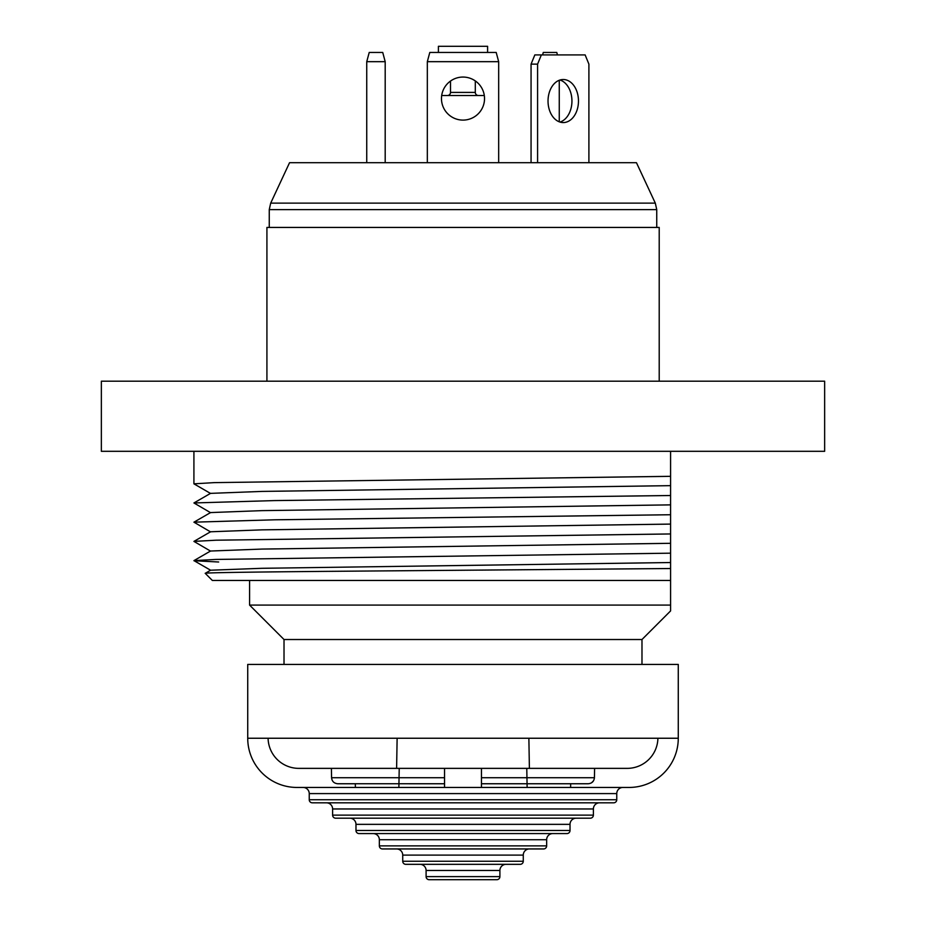<?xml version="1.0" encoding="UTF-8"?>
<svg xmlns="http://www.w3.org/2000/svg" width="926" height="926" viewBox="0 0 926 926"><rect width="100%" height="100%" fill="white"/><g stroke="black" fill="none" stroke-linecap="round" stroke-linejoin="round"><path stroke-width="1.39" d="M101.351 451.309L824.649 451.309L824.649 381.199L101.351 381.199L101.351 451.309M670.586 472.098L670.586 451.309L670.586 476.323L214.357 482.62L193.916 483.823L210.572 493.465M210.584 551.132L193.928 541.397L216.036 540.205L670.586 533.955L670.586 610.917L670.586 605.083L249.58 605.083L284.016 639.519L641.984 639.519L670.586 610.917M670.586 568.529L379.22 570.937C276.237 571.736 202.91 572.534 205.236 573.344L212.367 580.475L670.586 580.475L670.586 577.187M670.586 564.258L670.586 560.554M670.586 555.797L670.586 552.035M670.586 541.097L670.586 546.027M670.586 536.825L670.586 532.022M670.586 523.063L670.586 526.674M670.586 517.518L670.586 511.719M670.586 502.876L670.586 507.934M670.586 498.327L670.586 493.419M670.586 476.323L670.586 485.652L261.942 491.417L210.538 493.361M210.584 512.691L193.928 502.957L274.536 500.584L670.586 495.514L670.586 485.652M670.586 495.514L670.574 504.867L262.058 510.631L210.549 512.576M210.572 531.906L193.928 522.171L274.721 519.799L670.586 514.74L670.574 504.867M670.586 514.74L670.586 524.093L261.919 529.857L210.572 531.779L193.928 541.397M670.586 533.955L670.586 524.093M641.984 639.519L641.984 664.428M284.016 664.428L284.016 639.519M655.307 203.13L270.693 203.13L289.549 162.698L636.451 162.698L655.307 203.13L656.742 209.623L269.258 209.623L269.258 227.437M670.574 562.533L262.058 568.298L210.584 570.219L205.236 573.344M210.584 570.219L193.939 560.612L215.955 559.431L670.586 553.181M218.663 562.001L193.939 560.739M670.574 543.307L262.035 549.072L210.549 551.028M534.834 54.912L531.061 64.137L537.589 64.137L541.351 54.912L534.834 54.912M531.061 162.698L531.061 64.137M559.987 80.018A21.53 15.221 -90 0 1 571.944 101.038A21.53 15.221 -90 0 1 559.987 122.07M588.901 162.698L588.901 64.137L585.139 54.912L541.351 54.912M537.589 64.137L537.589 162.698M548.03 101.038A21.53 15.221 90 0 0 563.251 122.568A21.53 15.221 90 0 0 578.472 101.038A21.53 15.221 90 0 0 563.251 79.509A21.53 15.221 90 0 0 548.03 101.038M484.31 95.505L441.69 95.505M475.304 80.909L475.304 92.415A3.091 3.091 0 0 0 478.395 95.505M447.42 95.505A3.091 3.091 0 0 0 450.511 92.415L450.511 81.048M487.597 52.446L487.597 46.3L438.403 46.3L438.403 52.446M557.44 54.912L556.781 52.446L543.273 52.446L542.613 54.912M559.258 80.261L559.258 121.815M427.326 61.672L429.803 52.446L496.197 52.446L498.674 61.672L427.326 61.672L427.326 162.698M498.674 162.698L498.674 61.672M441.47 98.584A21.53 21.53 0 0 0 463 120.102A21.53 21.53 0 0 0 484.53 98.584A21.53 21.53 0 0 0 463 77.055A21.53 21.53 0 0 0 441.47 98.584M385.193 61.672L366.742 61.672L369.219 52.446L382.727 52.446L385.193 61.672L385.193 162.698M366.742 162.698L366.742 61.672M659.208 381.199L659.208 227.437L266.919 227.437L266.919 381.199M629.067 787.447A49.205 49.205 0 0 0 678.272 738.242L678.272 664.428L247.728 664.428L247.728 738.242A49.205 49.205 0 0 0 296.933 787.447L629.067 787.447L296.933 787.447M303.091 787.447A6.146 6.146 0 0 1 309.238 793.594L309.238 799.74L616.762 799.74L616.762 793.594A6.146 6.146 0 0 1 622.909 787.447M616.762 799.74A3.079 3.079 0 0 1 613.683 802.819L312.317 802.819A3.079 3.079 0 0 1 309.238 799.74M599.539 802.819L599.539 802.819A6.146 6.146 0 0 0 593.392 808.965L593.392 815.123A3.079 3.079 0 0 1 590.313 818.19L335.687 818.19A3.079 3.079 0 0 1 332.608 815.123L593.392 815.123M326.461 802.819A6.146 6.146 0 0 1 332.608 808.965L332.608 815.123M576.169 818.19L349.831 818.19A6.146 6.146 0 0 1 355.978 824.348L355.978 830.495L570.022 830.495L570.022 824.348A6.146 6.146 0 0 1 576.169 818.19M570.022 830.495A3.079 3.079 0 0 1 566.943 833.574L359.056 833.574A3.079 3.079 0 0 1 355.978 830.495M566.943 833.574L359.056 833.574M373.201 833.574A6.146 6.146 0 0 1 379.347 839.72L379.347 845.866L546.653 845.866L546.653 839.72A6.146 6.146 0 0 1 552.799 833.574M546.653 845.866A3.079 3.079 0 0 1 543.574 848.945L382.426 848.945A3.079 3.079 0 0 1 379.347 845.866M543.574 848.945L382.426 848.945M529.417 848.945L529.429 848.945A6.146 6.146 90 0 0 523.271 855.103L523.271 861.249A3.079 3.079 0 0 1 520.204 864.328L405.808 864.328A3.079 3.079 0 0 1 402.729 861.249L523.271 861.249M396.571 848.945A6.146 6.146 90 0 1 402.729 855.103L402.729 861.249M506.059 864.328L419.941 864.328L506.059 864.328A6.146 6.146 90 0 0 499.901 870.475L499.901 876.621A3.079 3.079 0 0 1 496.834 879.7L429.166 879.7A3.079 3.079 0 0 1 426.099 876.621L499.901 876.621M419.941 864.328A6.146 6.146 90 0 1 426.099 870.475L426.099 876.621M429.166 879.7L496.834 879.7M657.911 738.242A30.755 30.755 0 0 1 627.168 768.372L298.832 768.372A30.755 30.755 0 0 1 268.089 738.242M298.832 768.372L399.222 768.372L398.875 787.447M526.778 768.372L527.125 787.447L526.778 768.372L627.168 768.372M444.549 787.447L444.549 768.372L481.451 768.372L481.451 787.447M594.596 768.372L594.434 777.713L594.596 768.372M332.04 779.958L331.566 777.713L444.549 777.713L444.549 783.755L337.481 783.743M355.387 787.447L355.329 783.755L337.782 783.755L355.329 783.755L355.387 787.447M570.613 787.447L570.671 783.755L588.23 783.755L570.671 783.755L570.613 787.447M591.506 782.817L593.45 780.907M588.218 783.755C591.945 783.396 594.017 781.382 594.434 777.713L481.451 777.713L481.451 783.755L588.218 783.755M331.404 768.372L331.566 777.713C331.971 781.37 334.043 783.384 337.782 783.755M475.304 92.415L450.511 92.415M678.272 738.242L247.728 738.242M616.762 793.594L309.238 793.594M332.608 808.965L593.392 808.965M570.011 824.348L355.978 824.348M546.641 839.72L379.347 839.72M402.729 855.103L523.271 855.103M426.099 870.475L499.901 870.475M193.916 483.823L193.916 451.309M249.58 580.475L249.58 605.083M656.742 227.437L656.742 209.623M270.693 203.13L269.258 209.623M210.584 551.005L193.939 560.624M210.584 512.564L193.928 522.183M210.572 493.35L193.928 502.957M397.127 738.242L396.606 768.372M528.873 738.242L529.394 768.372"/></g></svg>
